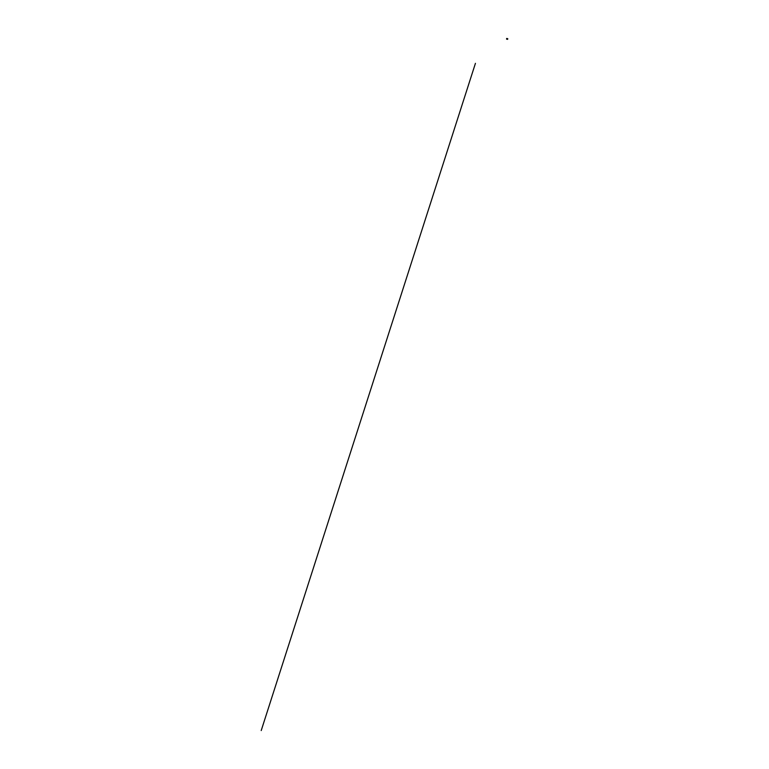 <?xml version="1.0" encoding="UTF-8"?>
<svg xmlns="http://www.w3.org/2000/svg" width="769" height="769" viewBox="0 0 769 769"><rect width="100%" height="100%" fill="white"/><g stroke="black" fill="none" stroke-linecap="round" stroke-linejoin="round"><path stroke-width="1.15" d="M507.713 38.738L507.617 39.344L507.723 38.738M506.56 39.104L506.656 38.45L507.761 38.69L507.607 39.373L507.761 38.69M506.684 38.479L507.713 38.71L506.675 38.469M506.742 39.248L507.002 38.623M261.21 730.55L475.434 63.327"/></g></svg>

